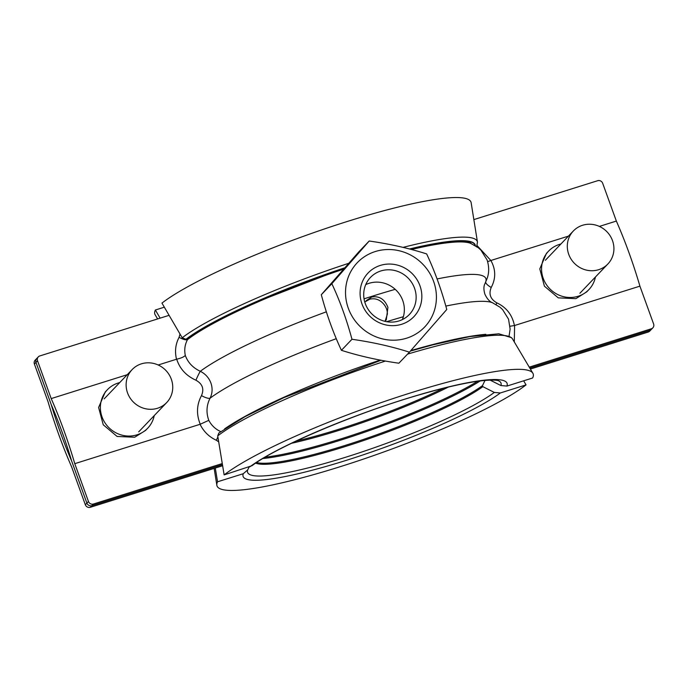 <?xml version="1.0" encoding="UTF-8"?>
<svg xmlns="http://www.w3.org/2000/svg" width="688" height="688" viewBox="0 0 688 688"><rect width="100%" height="100%" fill="white"/><g stroke="black" fill="none" stroke-linecap="round" stroke-linejoin="round"><path stroke-width="1.03" d="M649.73 330.429L529.82 368.097L649.73 330.429A3.982 3.775 43.7 0 0 651.269 329.483A3.982 3.775 43.7 0 1 649.73 330.429L648.173 332.063A3.982 3.775 -136.3 0 0 649.713 331.109L652.835 327.849A3.982 3.775 -136.3 0 1 651.295 328.804L649.73 330.429M530.388 369.06L648.173 332.063M91.874 505.663L222.448 464.649L91.874 505.663A3.982 3.775 -136.3 0 1 86.886 503.109L85.329 504.734A3.982 3.775 43.7 0 0 90.317 507.297L91.874 505.663A3.982 3.775 -136.3 0 1 86.886 503.109L88.451 501.475A3.982 3.775 43.7 0 0 93.439 504.029L91.874 505.663M222.628 465.733L90.317 507.297M34.4 364.047L35.957 362.413A3.982 3.775 -136.3 0 1 36.731 358.517L35.165 360.151A3.982 3.775 43.7 0 0 34.4 364.047L48.083 401.852A159.203 44.471 -107.4 0 0 71.647 466.928L85.329 504.734M51.179 404.449A151.248 42.243 -107.4 0 0 71.672 461.072L86.886 503.109L71.672 461.072A151.248 42.243 72.6 0 0 51.179 404.449L35.957 362.413L51.179 404.449M509.103 335.907L510.126 329.148L508.544 319.18L502.627 309.634L500.047 307.244L492.574 302.789C492.617 302.608 488.618 302.204 484.894 294.18C483.767 290.405 483.621 287.274 484.455 284.798L486.786 279.319C489.185 273.463 489.297 267.004 487.104 259.952L480.878 250.071L478.246 247.714L470.601 243.337A157.629 23.031 160.1 0 0 411.484 249.495M366.136 300.673L371.847 296.992C379.355 295.797 384.712 299.263 387.92 307.39L386.278 319.929L384.687 321.27M220.848 431.66C215.507 429.252 211.491 425.476 208.791 420.334C206.056 412.654 206.477 405.284 210.055 398.214C212.437 393.39 212.721 388.316 210.898 382.992C208.894 377.738 205.359 373.833 200.303 371.288C192.915 367.831 187.927 362.559 185.321 355.49C184.126 349.857 184.857 344.559 187.523 339.597L188.306 337.842M385.22 320.883L387.361 314.167C387.447 310.426 386.235 307.072 383.723 304.122C379.802 299.564 375.132 297.93 369.723 299.22L365.156 301.8M154.241 415.586A27.864 26.445 -136.3 0 1 147.714 428.185A27.864 26.445 -136.3 0 1 136.955 434.85A27.864 26.445 -136.3 0 1 105.023 422.905A27.864 26.445 -136.3 0 1 107.431 389.683A27.864 26.445 -136.3 0 1 118.19 383.018A27.864 26.445 -136.3 0 1 119.712 382.588M147.714 428.185L145.538 430.456L134.667 437.25L117.115 436.459L103.243 424.78L98.608 407.494L105.255 391.962L107.431 389.683M560.901 244.008A27.864 26.445 43.7 0 0 559.37 244.438A27.864 26.445 43.7 0 0 548.611 251.103A27.864 26.445 43.7 0 0 546.203 284.325A27.864 26.445 43.7 0 0 578.135 296.27A27.864 26.445 43.7 0 0 588.894 289.605A27.864 26.445 43.7 0 0 595.43 277.015M548.611 251.103L546.435 253.382L539.788 268.896L544.414 286.182L558.269 297.861L575.847 298.669L586.718 291.875L588.894 289.605M477.145 245.65L490.871 260.494C495.85 269.464 495.971 278.451 491.232 287.455C488.523 293.982 490.381 299.108 496.805 302.84C506.454 307.407 512.328 314.975 514.426 325.553L639.917 286.148L653.6 323.953A3.982 3.775 -136.3 0 1 652.835 327.849M599.351 226.412L616.353 221.072A159.203 44.471 72.6 0 1 639.917 286.148M491.051 260.425L568.434 236.122M473.851 219.601L597.683 180.703A3.982 3.775 -136.3 0 1 602.671 183.266L616.353 221.072M514.607 325.51L514.297 341.962M529.244 367.134L651.295 328.804M222.276 463.557L93.439 504.029M169.093 315.328L39.827 355.937A3.982 3.775 43.7 0 0 37.522 360.779L51.204 398.584A159.203 44.471 72.6 0 1 74.768 463.669L88.451 501.475M510.057 326.232L514.426 325.553M496.108 304.535A7.964 1.109 115.6 0 1 496.805 302.84M437.095 278.95A157.922 23.074 160.1 0 1 485.745 281.633A7.964 2.683 -152.4 0 0 491.232 287.455M487.654 261.655L490.871 260.494M179.998 334.007L179.104 337.301C175.5 344.129 174.632 351.439 176.515 359.231L176.696 359.179C179.749 368.751 186.156 375.768 195.917 380.215C202.47 383.835 204.319 388.969 201.489 395.6C196.639 404.725 196.226 414.271 200.251 424.238L74.768 463.669M176.515 359.231L158.171 364.993M127.254 374.702L51.204 398.584M37.522 360.779L35.957 362.413A3.982 3.775 -136.3 0 1 36.731 358.517L38.287 356.891M200.07 424.307C203.639 431.565 209.075 436.889 216.393 440.294L218.698 441.851M217.89 436.923A7.964 0.869 -65.6 0 0 216.393 440.294M208.791 420.334L200.251 424.238M336.269 338.685A157.922 23.074 160.1 0 0 210.055 398.214A7.964 2.159 28 0 1 201.489 395.6M326.353 311.819A157.922 23.074 160.1 0 0 200.303 371.288A7.964 0.576 -65.6 0 0 195.917 380.215M185.321 355.49C183.696 357.038 180.815 358.267 176.696 359.179M343.596 269.154A157.629 23.031 160.1 0 0 187.523 339.597A7.964 2.425 28.5 0 1 179.104 337.301M380.309 265.422A31.639 30.031 -136.3 0 1 419.955 285.752A31.639 30.031 -136.3 0 1 401.62 324.289A31.639 30.031 -136.3 0 1 361.983 303.958A31.639 30.031 -136.3 0 1 380.309 265.422M398.971 320.935A26.866 25.499 43.7 0 0 409.351 314.511A26.866 25.499 43.7 0 0 411.665 282.476A26.866 25.499 43.7 0 0 380.877 270.952A26.866 25.499 43.7 0 0 370.505 277.384A26.866 25.499 43.7 0 0 368.183 309.419A26.866 25.499 43.7 0 0 398.971 320.935M365.732 284.617A26.866 25.499 -136.3 0 1 369.095 283.293A26.866 25.499 -136.3 0 1 397.079 291.196A26.866 25.499 -136.3 0 1 402.334 319.602M406.651 338.178A46.569 44.195 -136.3 0 1 348.309 308.258A46.569 44.195 -136.3 0 1 375.287 251.541A46.569 44.195 -136.3 0 1 433.629 281.461A46.569 44.195 -136.3 0 1 406.651 338.178M331.848 283.688L369.189 241.015C389.614 243.922 408.775 248.222 426.646 253.915C434.678 271.055 441.378 289.579 446.77 309.488L409.429 352.17C391.644 346.494 372.492 342.194 351.972 339.27C346.58 319.361 339.881 300.837 331.848 283.688L321.296 294.739C326.68 314.64 333.388 333.164 341.411 350.312C359.196 355.988 378.348 360.288 398.877 363.212L409.429 352.17M369.189 241.015L358.637 252.057L321.296 294.739M341.411 350.312L351.972 339.27M612.492 240.611A23.882 22.661 -136.3 0 1 607.882 263.977A23.882 22.661 -136.3 0 1 568.735 254.354A23.882 22.661 -136.3 0 1 573.353 230.979A23.882 22.661 -136.3 0 1 612.492 240.611M485.014 380.421L482.486 385.624L482.864 386.665L494.328 392.435L500.339 392.968L526.045 384.893L523.663 380.817M526.045 384.893A169.953 24.828 -19.9 0 1 349.384 463.755A169.953 24.828 -19.9 0 1 216.849 485.255A169.953 24.828 -19.9 0 1 217.554 481.789L215.284 468.038M157.612 318.94L155.135 314.769A169.953 24.828 -19.9 0 1 155.368 310.004L164.337 307.183M249.082 467.066L247.697 469.904L243.26 473.722L217.554 481.789M160.123 318.148L155.368 310.004M469.345 242.15L469.517 242.769M489.452 379.776L500.916 385.547L506.927 386.071L532.632 377.996A169.953 24.828 160.1 0 0 532.865 373.231A169.953 24.828 160.1 0 0 396.4 397.475A169.953 24.828 160.1 0 0 224.142 474.901L217.718 435.9L218.818 433.053L245.1 416.61L283.817 397.655L380.989 360.254M476.638 246.958L477.455 242.09L471.151 202.745A169.953 24.828 160.1 0 0 338.616 224.245A169.953 24.828 160.1 0 0 161.955 303.107L182.2 337.774L185.966 339.27A159.358 23.28 -19.9 0 1 344.791 267.787M500.916 385.547A136.577 19.952 -19.9 0 0 498.585 380.791C499.29 381.118 497.579 379.131 481.557 380.774C466.464 382.562 446.366 387.069 421.271 394.293C357.442 412.37 276.112 446.968 252.066 465.69L224.142 474.901M344.697 267.907L249.882 304.569L212.291 323.007L185.966 339.27M171.312 379.191A23.882 22.661 43.7 0 0 132.165 369.559A23.882 22.661 43.7 0 0 127.555 392.934A23.882 22.661 43.7 0 0 166.694 402.557A23.882 22.661 43.7 0 0 171.312 379.191M395.222 289.347A157.922 23.074 160.1 0 0 364.055 298.833M492.574 302.789A157.922 23.074 160.1 0 0 445.824 306.083M403.357 316.729A157.922 23.074 160.1 0 0 386.656 321.692M485.857 334.325A157.629 23.031 160.1 0 0 410.805 350.605M380.24 360.108A157.629 23.031 160.1 0 0 224.598 428.899M296.124 441.103A127.529 18.628 160.1 0 0 443.425 388.281M256.572 462.534A127.529 18.628 160.1 0 0 363.298 439.469A127.529 18.628 160.1 0 0 482.486 385.624M247.697 469.904A136.577 19.952 160.1 0 0 346.296 457.038A136.577 19.952 160.1 0 0 494.328 392.435M500.339 392.968A142.21 20.778 -19.9 0 1 345.858 460.487A142.21 20.778 -19.9 0 1 243.26 473.722M448.335 387.077A127.529 18.628 -19.9 0 1 291.583 443.27M265.147 457.193A135.158 19.746 160.1 0 0 477.601 381.281M480.207 380.937A135.158 19.746 -19.9 0 1 262.919 458.518M482.864 386.665A127.529 18.628 -19.9 0 1 360.916 441.447A127.529 18.628 -19.9 0 1 255.652 463.153M409.713 249.03L430.249 244.567L461.27 241.006L468.218 241.789L470.902 243.156A155.901 22.773 -19.9 0 1 470.97 243.483M477.455 242.09A162.48 23.736 160.1 0 0 403.065 247.37M348.739 263.298A162.48 23.736 160.1 0 0 182.2 337.774M506.927 386.071A142.21 20.778 160.1 0 0 404.329 399.307A142.21 20.778 160.1 0 0 249.847 466.825M217.718 435.9A162.48 23.736 -19.9 0 1 385.4 361.054M407.554 354.122A162.48 23.736 -19.9 0 1 512.526 338.969L532.865 373.231M409.498 248.97A159.358 23.28 -19.9 0 1 475.408 245.736M475.107 245.556A159.074 23.237 160.1 0 0 409.601 249.004M344.74 267.847A159.074 23.237 160.1 0 0 186.224 339.193M468.218 241.789L470.601 243.337M607.882 263.977L579.881 293.277M573.353 230.979L545.352 260.279M214.149 468.399L216.849 485.255M410.383 351.086L432.881 344.834L469.956 336.561L498.843 333.8L511.528 337.67L512.526 338.969M132.165 369.559L104.172 398.859M166.694 402.557L138.701 431.858"/></g></svg>
